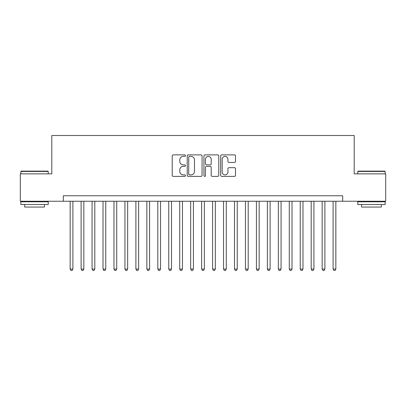 <?xml version="1.0" encoding="UTF-8"?>
<svg xmlns="http://www.w3.org/2000/svg" width="406" height="406" viewBox="0 0 406 406"><rect width="100%" height="100%" fill="white"/><g stroke="black" fill="none" stroke-linecap="round" stroke-linejoin="round"><path stroke-width="0.61" d="M185.471 155.635A0.751 0.751 0 0 0 184.715 154.884L173.291 154.884A1.076 1.076 0 0 0 172.215 155.96L172.215 175.316A1.076 1.076 0 0 0 173.291 176.392L184.715 176.392A0.751 0.751 0 0 0 185.471 175.641A0.751 0.751 0 0 0 184.715 174.89L183.238 174.89A3.441 3.441 0 0 1 179.797 171.444L179.797 169.835A3.441 3.441 0 0 1 183.238 166.389L184.715 166.389A0.751 0.751 0 0 0 185.471 165.638A0.751 0.751 0 0 0 184.715 164.887L183.238 164.887A3.441 3.441 0 0 1 179.797 161.446L179.797 159.832A3.441 3.441 0 0 1 183.238 156.391L184.715 156.391A0.751 0.751 0 0 0 185.471 155.635M234.429 162.466A1.076 1.076 0 0 0 235.505 161.39L235.505 155.96A1.076 1.076 0 0 0 234.429 154.884L221.742 154.884A1.076 1.076 0 0 0 220.666 155.96L220.666 175.316A1.076 1.076 0 0 0 221.742 176.392L234.429 176.392A1.076 1.076 0 0 0 235.505 175.316L235.505 168.759A1.076 1.076 0 0 0 234.429 167.683L228.999 167.683A1.076 1.076 0 0 0 227.923 168.759L227.923 172.012A2.878 2.878 0 0 1 225.046 174.89A2.878 2.878 0 0 1 222.168 172.012L222.168 159.264A2.878 2.878 0 0 1 225.046 156.391A2.878 2.878 0 0 1 227.923 159.264L227.923 161.39A1.076 1.076 0 0 0 228.999 162.466L234.429 162.466M63.306 201.249L20.3 201.249L20.3 173.854L51.801 173.854L51.801 135.508L354.199 135.508L354.199 173.854L385.7 173.854L385.7 201.249L342.694 201.249L342.694 195.768L63.306 195.768L63.306 201.249L342.694 201.249M202.061 155.96A1.076 1.076 0 0 0 200.985 154.884L188.293 154.884A1.076 1.076 0 0 0 187.217 155.96L187.217 175.316A1.076 1.076 0 0 0 188.293 176.392L200.985 176.392A1.076 1.076 0 0 0 202.061 175.316L202.061 155.96M205.015 154.884L217.707 154.884A1.076 1.076 0 0 1 218.783 155.96L218.783 175.316A1.076 1.076 0 0 1 217.707 176.392L212.277 176.392A1.076 1.076 0 0 1 211.201 175.316L211.201 167.465A1.076 1.076 0 0 0 210.125 166.389L206.522 166.389A1.076 1.076 0 0 0 205.446 167.465L205.446 175.641A0.751 0.751 0 0 1 204.695 176.392A0.751 0.751 0 0 1 203.939 175.641L203.939 155.96A1.076 1.076 0 0 1 205.015 154.884M189.475 156.391A0.751 0.751 0 0 0 188.724 157.142L188.724 174.133A0.751 0.751 0 0 0 189.475 174.89L191.033 174.89A3.441 3.441 0 0 0 194.479 171.444L194.479 159.832A3.441 3.441 0 0 0 191.033 156.391L189.475 156.391M211.201 159.319A2.878 2.878 0 0 0 208.324 156.442A2.878 2.878 0 0 0 205.446 159.319L205.446 163.811A1.076 1.076 0 0 0 206.522 164.887L210.125 164.887A1.076 1.076 0 0 0 211.201 163.811L211.201 159.319M70.152 201.249L70.152 269.066L72.892 269.066L72.892 201.249M72.892 269.066L72.07 270.492L70.974 270.492L70.152 269.066M21.178 171.119L47.908 171.119L48.238 171.444L20.848 171.444L21.178 171.119M34.546 204.533L20.848 204.533L20.848 201.797L48.238 201.797L48.238 204.533L34.546 204.533M44.406 204.533L44.406 207.055L24.685 207.055L24.685 204.533M358.092 171.119L384.822 171.119L385.152 171.444L357.762 171.444L358.092 171.119M371.454 204.533L357.762 204.533L357.762 201.797L385.152 201.797L385.152 204.533L371.454 204.533M381.315 204.533L381.315 207.055L361.594 207.055L361.594 204.533M81.109 201.249L81.109 269.066L83.849 269.066L83.849 201.249M83.849 269.066L83.027 270.492L81.931 270.492L81.109 269.066M92.066 201.249L92.066 269.066L94.806 269.066L94.806 201.249M94.806 269.066L93.984 270.492L92.888 270.492L92.066 269.066M103.022 201.249L103.022 269.066L105.763 269.066L105.763 201.249M105.763 269.066L104.941 270.492L103.845 270.492L103.022 269.066M113.979 201.249L113.979 269.066L116.72 269.066L116.72 201.249M116.72 269.066L115.898 270.492L114.802 270.492L113.979 269.066M124.936 201.249L124.936 269.066L127.672 269.066L127.672 201.249M127.672 269.066L126.855 270.492L125.758 270.492L124.936 269.066M135.893 201.249L135.893 269.066L138.629 269.066L138.629 201.249M138.629 269.066L137.807 270.492L136.715 270.492L135.893 269.066M146.85 201.249L146.85 269.066L149.586 269.066L149.586 201.249M149.586 269.066L148.763 270.492L147.667 270.492L146.85 269.066M157.802 201.249L157.802 269.066L160.543 269.066L160.543 201.249M160.543 269.066L159.72 270.492L158.624 270.492L157.802 269.066M168.759 201.249L168.759 269.066L171.499 269.066L171.499 201.249M171.499 269.066L170.677 270.492L169.581 270.492L168.759 269.066M179.716 201.249L179.716 269.066L182.456 269.066L182.456 201.249M182.456 269.066L181.634 270.492L180.538 270.492L179.716 269.066M190.673 201.249L190.673 269.066L193.413 269.066L193.413 201.249M193.413 269.066L192.591 270.492L191.495 270.492L190.673 269.066M201.63 201.249L201.63 269.066L204.37 269.066L204.37 201.249M204.37 269.066L203.548 270.492L202.452 270.492L201.63 269.066M212.587 201.249L212.587 269.066L215.327 269.066L215.327 201.249M215.327 269.066L214.505 270.492L213.409 270.492L212.587 269.066M223.544 201.249L223.544 269.066L226.284 269.066L226.284 201.249M226.284 269.066L225.462 270.492L224.366 270.492L223.544 269.066M234.501 201.249L234.501 269.066L237.241 269.066L237.241 201.249M237.241 269.066L236.419 270.492L235.323 270.492L234.501 269.066M245.457 201.249L245.457 269.066L248.198 269.066L248.198 201.249M248.198 269.066L247.376 270.492L246.28 270.492L245.457 269.066M256.414 201.249L256.414 269.066L259.15 269.066L259.15 201.249M259.15 269.066L258.333 270.492L257.237 270.492L256.414 269.066M267.371 201.249L267.371 269.066L270.107 269.066L270.107 201.249M270.107 269.066L269.285 270.492L268.193 270.492L267.371 269.066M278.328 201.249L278.328 269.066L281.064 269.066L281.064 201.249M281.064 269.066L280.241 270.492L279.145 270.492L278.328 269.066M289.28 201.249L289.28 269.066L292.021 269.066L292.021 201.249M292.021 269.066L291.198 270.492L290.102 270.492L289.28 269.066M300.237 201.249L300.237 269.066L302.977 269.066L302.977 201.249M302.977 269.066L302.155 270.492L301.059 270.492L300.237 269.066M311.194 201.249L311.194 269.066L313.934 269.066L313.934 201.249M313.934 269.066L313.112 270.492L312.016 270.492L311.194 269.066M322.151 201.249L322.151 269.066L324.891 269.066L324.891 201.249M324.891 269.066L324.069 270.492L322.973 270.492L322.151 269.066M333.108 201.249L333.108 269.066L335.848 269.066L335.848 201.249M335.848 269.066L335.026 270.492L333.93 270.492L333.108 269.066M20.848 173.854L20.848 171.444M27.095 201.797L27.095 201.249M41.996 201.797L41.996 201.249M48.238 173.854L48.238 171.444M357.762 173.854L357.762 171.444M364.004 201.797L364.004 201.249M378.905 201.797L378.905 201.249M385.152 173.854L385.152 171.444"/></g></svg>
